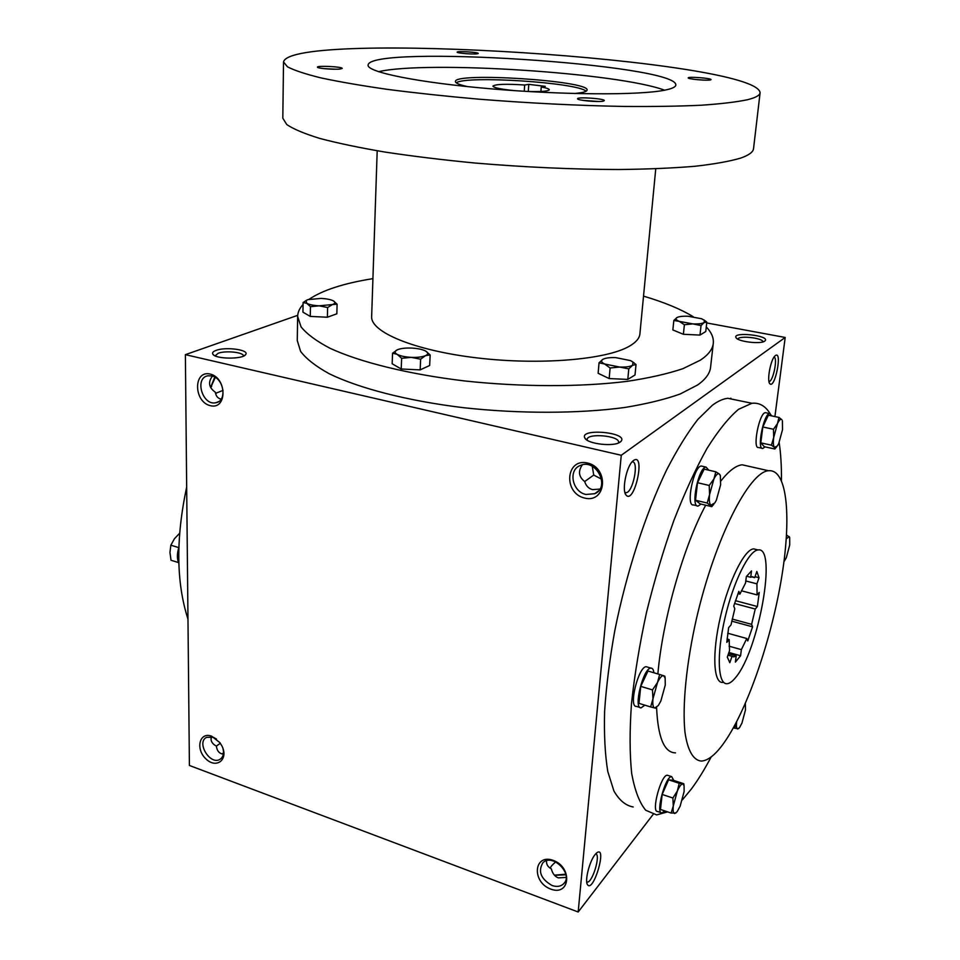 <?xml version="1.0" encoding="UTF-8"?>
<svg xmlns="http://www.w3.org/2000/svg" width="960" height="960" viewBox="0 0 960 960"><rect width="100%" height="100%" fill="white"/><g stroke="black" fill="none" stroke-linecap="round" stroke-linejoin="round"><path stroke-width="1.44" d="M215.148 355.86L218.112 353.292C225.576 350.328 243.996 352.296 243.408 356.004L243.396 356.124M215.544 393.348L223.068 390.384M221.148 399.132C217.872 398.436 215.94 396.156 215.352 392.268C208.776 387.528 207.816 382.14 212.484 376.092M221.712 753.816L223.476 753.18M223.368 754.08C219.396 753.72 217.056 751.068 216.36 746.112L220.332 743.256M211.788 375.912C223.884 378.084 227.388 401.052 215.964 402.696C202.536 406.212 194.088 377.748 208.032 375.792L211.788 375.912M212.208 736.908L211.032 738.384M216.36 746.112C212.016 743.772 210.336 740.652 211.344 736.716M592.284 466.32L593.736 475.056L584.7 481.536C586.02 485.88 588.636 488.58 592.524 489.624L599.856 489.096M582.336 464.82C577.92 471.288 578.7 476.868 584.7 481.536M632.136 461.904C639.36 460.584 633 492.768 626.064 492.648L624.852 492.324M633.516 460.488C645.996 451.824 634.392 505.224 626.016 495.036C621.696 490.416 626.352 466.788 632.688 461.196L633.516 460.488M555.696 861.912C552.324 864.792 550.548 866.856 550.344 868.092L550.356 868.308M546.576 860.736C546.18 864.216 547.764 866.928 551.34 868.872C552.48 873.48 554.796 876.48 558.276 877.872L566.136 877.44M595.68 853.86C600.996 854.424 592.392 883.068 587.184 882.084L587.184 882.084M595.14 854.496L596.688 852.888C607.728 844.488 593.316 893.904 587.412 884.556C584.592 880.536 589.644 860.916 595.14 854.496M774.06 357.06C777.948 357.9 773.112 381.612 769.092 381.492L768.96 381.468M775.392 355.572C782.652 350.244 774.924 389.424 769.848 383.736C766.644 381.06 770.616 359.544 775.02 355.896L775.392 355.572M222.96 748.38C224.22 753.564 223.2 757.224 219.924 759.36C210.084 765.504 196.02 742.284 206.592 737.352L213.12 737.196L216.468 739.02M211.632 736.188L219.912 742.656L222.048 746.196C228.78 759.672 216.228 769.248 205.86 758.844C195.216 748.92 199.524 731.532 211.632 736.188M210.168 374.052C227.244 377.964 227.22 410.1 210.288 405.672C193.5 401.724 193.224 369.984 210.168 374.052M550.716 889.08C570.132 896.568 572.844 867.408 553.2 860.376C533.712 853.224 531.42 882.072 550.716 889.08M552.036 885.492C556.788 887.112 560.64 886.56 563.604 883.824C573.924 874.404 552.372 852.648 542.856 862.8C537.816 871.44 540.876 879 552.036 885.492M584.508 498.048C606.192 503.7 609.516 468.048 587.544 463.008C565.788 457.8 562.98 492.96 584.508 498.048M585.948 494.472L594.744 493.716C610.824 487.068 595.992 458.004 580.308 465.468C567.9 469.92 572.208 491.784 585.948 494.472M633.192 806.976C625.74 805.644 619.32 800.328 613.932 791.028L607.788 771.516C605.04 754.824 603.984 734.76 604.608 711.324C606.264 686.292 609.648 659.472 614.76 630.864C626.316 572.964 645.444 514.056 666.504 470.172C677.112 449.556 687.564 432.648 697.848 419.424L712.404 405.216C717.948 401.124 723.084 398.82 727.812 398.292L738.684 400.536M297.72 315.324L185.376 354.66L621.264 455.28L578.172 912L653.124 814.428M621.264 455.28L785.196 337.464L774.912 416.58M185.376 354.66L189.408 765.468L578.172 912M214.764 377.076L210.624 387.42M785.196 337.464L706.728 322.944M222.72 754.032L223.404 753.84M565.92 874.824L554.496 875.268M216.072 350.4C225.9 346.524 249.888 349.884 245.64 354.576C242.976 359.436 215.628 359.208 212.904 354.264C211.956 352.824 213.012 351.528 216.072 350.4M620.184 442.068L621 441.36C629.004 432.288 578.604 427.8 584.904 438.12C587.676 444.06 614.124 447.036 620.184 442.068M764.748 341.1L765.132 340.776C770.172 335.52 732.3 331.416 735.984 337.596C737.46 341.616 760.824 344.484 764.748 341.1M186.672 487.008C175.752 538.464 176.196 582.504 187.98 619.14M749.208 466.38L742.176 464.796C735.972 465.456 728.88 470.844 720.9 480.96M705.684 505.212C683.484 546.468 662.64 619.284 657.864 673.944M656.58 707.424C657.912 737.496 664.224 752.64 675.48 752.868M682.38 799.86L691.38 788.988C698.028 780.024 704.628 769.344 711.18 756.924M781.44 480.42C781.584 466.2 780.816 453.564 779.16 442.524M771.336 415.824C766.476 406.608 760.008 402.42 751.932 403.272L738.54 409.308C728.616 417.708 718.08 430.8 706.92 448.584C695.628 468.936 684.588 492.948 673.824 520.608C663.48 549.852 654.384 580.428 646.524 612.348C639.624 644.208 634.608 674.556 631.5 703.392C629.58 730.56 629.64 753.936 631.692 773.532C634.8 790.512 639.48 802.752 645.72 810.24L656.64 814.908L667.644 811.872M722.592 744.816C745.956 713.232 770.232 643.584 780.96 581.436C791.748 519.312 787.812 468.768 768.552 470.736C749.148 471.756 714.888 538.596 696.42 618.84C686.328 663.564 682.236 705.432 684.948 732.072C687.564 750.6 693.36 760.38 701.328 761.064C707.688 760.716 714.768 755.292 722.592 744.816M756.612 549.612L753.66 548.868C744.432 549.324 728.736 580.716 720.396 617.016C711.924 653.328 713.388 683.4 722.736 682.44M735.612 677.52C758.688 650.868 777.528 545.904 758.04 549.96C748.896 550.44 733.272 581.892 724.908 618.252C716.436 654.612 717.816 684.696 727.08 683.712C729.612 683.52 732.456 681.456 735.612 677.52M759.024 577.716L756.84 571.476L754.704 577.644L752.4 576.696L750.708 577.284L751.524 570.912L746.352 576.576L745.536 582.996L739.908 594.108L738.852 591.36L733.728 606.108L734.808 608.796L731.004 624.9L728.628 627.624L726.792 642.348L729.156 639.576L729.528 650.652L727.308 657.096L729.816 662.712L732.012 656.316L733.824 656.892L736.2 655.896L735.408 662.076L740.58 655.752L741.36 649.632L746.784 638.508L747.768 640.944L752.58 626.832L751.62 624.348L755.244 609.036L757.38 606.528L759.24 592.452L757.092 594.912L756.924 583.848L759.024 577.716L755.04 576.684M751.644 576.852L754.704 577.644M746.592 576.228L750.708 577.284M737.964 593.592L739.908 594.108M727.068 638.988L729.156 639.576M727.968 655.176L732.012 656.316M728.472 653.712L736.2 655.896M740.58 655.752L728.904 652.464M729.072 646.188L741.36 649.632M727.752 633.24L746.784 638.508M752.58 626.832L731.736 621.144M732.18 619.056L751.62 624.348M757.38 606.528L735.432 600.672M734.52 603.492L755.244 609.036M741.372 590.772L757.092 594.912M745.8 580.956L756.924 583.848M565.788 874.2L554.388 875.148M762.9 341.892C763.272 337.908 738.432 335.208 737.88 339.168M618.348 443.016L618.54 442.356C619.848 435.684 587.016 432.756 587.136 439.536L587.208 440.22M601.584 479.196L593.736 475.056M215.28 377.388L210.696 387.564M528.3 91.5L528.768 84.36L545.28 86.34L541.236 87C546.54 87.96 549.228 88.884 549.3 89.772C548.268 91.32 540.804 91.884 526.908 91.44M540.924 91.488L541.236 87M303.084 304.476C299.568 308.256 297.756 312.24 297.648 316.464L297.264 340.524L300.624 351.432C306.348 358.944 315.9 366.384 329.292 373.776C359.136 388.332 407.436 400.86 463.284 407.676C519.612 413.892 578.568 413.712 624.648 407.496C646.512 403.92 665.016 399.42 680.172 393.996L697.62 384.972C705.588 379.356 709.908 373.452 710.58 367.248L713.292 343.332C713.832 337.848 711.492 332.376 706.284 326.928M297.648 316.464L301.044 326.856C306.804 334.008 316.428 341.136 329.904 348.216C359.94 362.172 408.564 374.268 464.772 380.964C521.472 387.084 580.788 387.12 627.108 381.348C649.08 378.024 667.668 373.8 682.884 368.688L700.368 360.168C708.348 354.84 712.656 349.236 713.292 343.332M693.264 316.74C680.724 309.108 664.152 302.232 643.524 296.136M372.924 278.64C343.944 283.26 322.668 290.136 309.096 299.292M377.196 150.78L371.652 316.572C370.44 332.016 414.156 350.472 476.94 357.888C539.628 365.412 606.444 359.7 629.376 346.2C635.976 342.396 639.48 338.304 639.9 333.924L655.752 168.804M283.512 61.968L282.816 118.2L286.764 124.548C293.352 129.048 304.368 133.68 319.8 138.432C337.74 143.184 359.556 147.744 385.26 152.112C412.848 156.264 442.692 159.9 474.78 163.008C524.724 167.232 572.676 169.404 618.636 169.524C647.376 169.2 672.756 168.12 694.764 166.296C714.42 164.088 729.756 161.34 740.784 158.064C748.932 155.184 753.18 152.04 753.54 148.632L760.092 92.784C757.308 59.616 290.556 29.436 283.512 61.968L287.52 66.84C294.216 70.368 305.388 74.052 321.036 77.916C339.24 81.816 361.392 85.632 387.468 89.376C415.476 92.988 445.752 96.24 478.32 99.132C529.008 103.164 577.62 105.6 624.168 106.452C653.268 106.668 678.936 106.26 701.16 105.228C720.984 103.872 736.428 102.048 747.48 99.732C755.628 97.68 759.84 95.364 760.092 92.784M664.98 90.12C672.024 88.692 675.636 87 675.816 85.044C677.964 64.212 368.64 44.208 368.088 65.148C366.984 72.096 417.708 82.56 490.68 88.8C563.556 95.088 640.176 95.352 664.98 90.12M340.14 69.024L342.18 68.412C342.912 66.744 316.812 65.412 317.448 67.152C316.908 68.376 334.164 69.804 340.14 69.024M710.34 79.944L711.024 79.632C711.78 78.228 687.756 76.392 688.236 77.892C687.564 79.056 706.704 80.832 710.34 79.944M603.18 101.16L604.308 100.632C605.208 98.652 577.008 96.672 577.584 98.76C576.852 100.332 598.188 102.348 603.18 101.16M476.964 53.844L478.236 53.46C478.872 52.236 456.648 50.868 457.14 52.164C456.624 53.112 472.416 54.444 476.964 53.844M664.596 90.204C618.372 72.78 426.624 60.384 378.54 71.7M574.584 93.528L581.112 92.7C585.012 91.98 587.004 91.104 587.1 90.072C589.74 80.712 454.008 71.94 455.412 81.552C455.412 83.1 459.396 84.78 467.388 86.604M586.128 91.212C577.404 82.512 465.996 75.3 456.228 82.812M514.932 90.672C501.084 89.316 493.752 87.792 492.936 86.124C495.396 84.156 505.968 83.784 524.664 85.008L528.768 84.36M469.872 53.904L465.408 53.628M598.752 101.496L582.948 100.38M703.872 80.124L695.148 79.452M335.964 69.228L323.616 68.604M524.256 91.284L524.664 85.008M310.464 306.696L319.068 305.82C313.476 305.496 309.384 304.668 306.792 303.324L303.108 302.532L302.94 312.168L310.272 316.416L327.384 317.232L336.852 313.8L337.092 304.176L333.348 300.852C330.732 299.532 326.676 298.728 321.192 298.404L307.98 299.616L306.036 300.576L306.792 303.324L310.464 306.696L310.272 316.416M337.092 304.176L332.412 304.56L327.612 307.524L319.068 305.82L332.412 304.56C334.86 303.648 335.484 302.616 334.26 301.464L333.348 300.852M327.612 307.524L327.384 317.232M303.108 302.532L306.948 300.036M401.64 358.32L411.204 357.36C404.988 357 400.296 356.004 397.14 354.336L392.568 353.184L392.16 363.768L401.208 369L420.156 369.876L429.66 365.496L430.164 354.936L425.58 351.012C422.376 349.392 417.744 348.42 411.672 348.072C405.588 347.844 400.872 348.396 397.512 349.704L396.12 350.472C394.548 351.72 394.884 353.004 397.14 354.336L401.64 358.32L401.208 369M430.164 354.936L425.484 355.656L420.636 359.208L411.204 357.36C417.42 357.588 422.184 357.012 425.484 355.656C427.872 354.54 428.328 353.28 426.864 351.888L425.58 351.012M420.636 359.208L420.156 369.876M392.568 353.184L397.512 349.704M609.156 378.564L610.104 368.004L604.668 364.008L619.572 367.044C625.668 367.26 629.988 366.684 632.556 365.304L633.048 362.184L630.528 360.6L615.804 357.636C609.852 357.408 605.556 357.972 602.916 359.304L602.58 359.52C600.732 360.9 601.428 362.4 604.668 364.008L599.04 362.808L598.128 373.284L609.156 378.564L627.792 379.416L635.016 374.988L636.024 364.524L631.872 361.296M610.104 368.004L619.572 367.044L628.788 368.868L632.556 365.304L636.024 364.524M628.788 368.868L627.792 379.416M599.04 362.808L602.916 359.304M683.376 334.284L684.396 324.756L679.224 321.36L692.856 323.892C698.268 324.108 702 323.664 704.076 322.56L704.46 320.376L701.604 318.744L688.128 316.26C682.824 316.044 679.104 316.476 676.98 317.544L676.728 317.688C675.252 318.804 676.092 320.028 679.224 321.36L673.836 320.484L672.852 329.952L683.376 334.284L699.984 335.088L705.768 331.536L706.812 322.092L703.764 319.824M684.396 324.756L692.856 323.892L701.04 325.56L704.076 322.56L706.812 322.092M701.04 325.56L699.984 335.088M673.836 320.484L676.98 317.544M783.948 561.768L786.312 557.7L789.72 544.968L789.684 537.456L789.204 536.616L786.3 538.824M786.552 534.996L789.66 537.36M778.968 417.42L768.36 415.2L762.816 426.984L773.472 429.264L777.492 423.588L778.968 417.42L781.896 419.748C780.768 418.584 779.292 419.856 777.492 423.588L773.7 437.496C773.088 442.644 773.316 445.932 774.384 447.372L777.348 445.992L778.788 443.352L782.52 429.648L782.412 420.78M766.236 412.824L765.408 412.656C759.312 412.548 752.16 449.172 758.58 447.516L762.048 448.272M771.768 415.92L769.704 413.544C763.656 413.448 756.468 450.132 762.852 448.452L765 446.856M762.816 426.984L760.788 442.86L764.316 446.712L774.84 449.004L774.384 447.372L771.408 445.164L773.7 437.496L773.472 429.264M776.58 446.964L774.84 449.004M760.788 442.86L771.408 445.164M715.836 471.804L704.184 469.128L697.512 482.712L709.224 485.46L713.928 478.92L715.836 471.804L719.448 474.12C717.948 473.004 716.1 474.612 713.928 478.92L709.584 494.592C708.996 500.268 709.416 503.796 710.844 505.188L714.816 502.944L716.364 500.172L720.624 484.764L720.36 475.74L719.448 474.12L720.312 475.596M702.504 466.296L701.352 466.032C693.72 465.864 685.452 506.724 693.468 504.912L697.032 505.764M708.804 470.184L706.056 467.112C698.484 466.956 690.204 507.876 698.148 506.04L700.98 504.084M697.512 482.712L695.52 500.244L700.2 503.892L711.744 506.664L707.184 503.028L709.584 494.592L709.224 485.46M713.832 504.216L711.744 506.664M695.52 500.244L707.184 503.028M659.652 674.472L647.976 671.028L640.752 686.376L652.488 689.904L657.48 682.572L659.652 674.472L663.636 675.744C661.884 675.384 659.832 677.664 657.48 682.572L652.956 698.856C652.44 704.328 653.028 707.388 654.696 708.036L658.32 705.516L660.852 701.004L665.28 684.996L665.148 678.024L663.636 675.744L664.836 676.188L665.04 677.46M647.436 667.068L646.32 666.732C638.568 665.94 628.176 707.616 636.444 706.392L640.044 707.496M653.892 672.768C653.496 669.684 652.548 668.124 651.024 668.124C643.344 667.344 632.94 709.08 641.136 707.832L644.844 705.168M640.752 686.376L638.976 703.368L650.652 706.944L652.956 698.856L652.488 689.904M655.956 708.288L650.652 706.944M683.748 783.708L673.188 780.264L668.58 779.808L662.172 794.46L672.888 798.012L677.34 791.052L679.248 783.288L682.776 783.912C681.252 783.96 679.44 786.336 677.34 791.052L673.284 805.968C672.78 810.78 673.26 813.3 674.712 813.516L677.076 811.788L680.124 806.232L684.12 791.544L684.084 785.628L682.776 783.912L683.748 783.708L683.916 784.68M668.58 779.808L679.248 783.288M668.16 775.488L667.392 775.248C661.164 774.216 650.868 812.316 657.612 811.488L661.164 812.688M673.752 780.444L671.688 776.64C665.508 775.632 655.212 813.78 661.908 812.94L664.8 810.912M662.172 794.46L660.468 809.46L671.136 813.048L673.284 805.968L672.888 798.012M675.936 812.988L671.136 813.048M738.636 728.616L734.616 728.208L736.668 721.656C736.152 726.096 736.44 728.544 737.556 729.012L739.44 727.764L741.948 723.096L745.476 709.956L745.38 703.416M733.416 727.836L734.616 728.208M179.616 533.268L174.42 538.764L170.844 545.208L169.944 552.456L171.048 560.28L178.464 562.548M178.848 563.4C176.916 559.104 176.916 553.8 178.848 547.512M178.824 547.608L170.844 545.208M218.58 401.64L215.964 402.696M624.948 492.384L626.064 492.648M625.248 493.584L626.016 495.036M587.064 883.716L587.412 884.556M769.404 383.016L769.848 383.736M563.604 883.824L564.636 882.54M594.744 493.716L598.536 490.896M768.552 470.736L742.176 464.796M758.04 549.96L753.66 548.868M764.352 341.34L765.132 340.776M736.608 338.316L735.984 337.596M619.332 442.572L621 441.36M586.32 439.608L584.904 438.12M244.632 355.476L245.64 354.576M213.912 355.188L212.904 354.264M730.836 398.184L730.752 398.892M733.824 656.892L732.144 656.412M751.932 403.272L727.812 398.292M221.172 758.448L219.924 759.36M211.644 386.412L210.636 387.456M215.532 393.288L216.216 393.456M306.036 300.576L305.364 300.888M633.048 362.184L633.948 362.724M704.46 320.376L705.768 321.216M769.704 413.544L765.408 412.656M720.36 475.74L720.204 475.056M706.056 467.112L701.352 466.032M665.148 678.024L664.812 676.164M651.024 668.124L646.32 666.732M684.084 785.628L683.748 783.78M671.688 776.64L667.392 775.248"/></g></svg>
